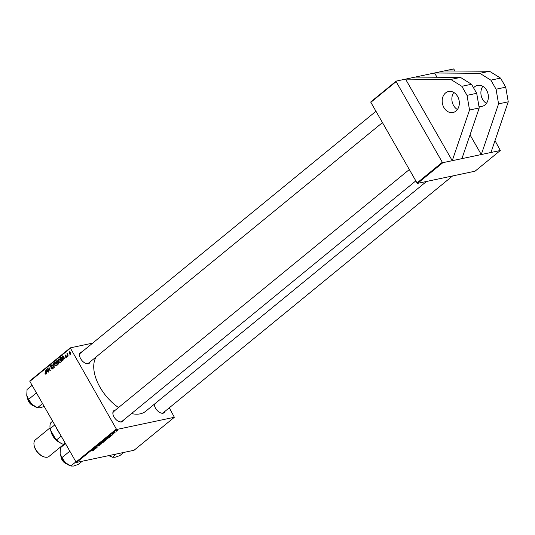 <?xml version="1.0" encoding="UTF-8"?>
<svg xmlns="http://www.w3.org/2000/svg" width="535" height="535" viewBox="0 0 535 535"><rect width="100%" height="100%" fill="white"/><g stroke="black" fill="none" stroke-linecap="round" stroke-linejoin="round"><path stroke-width="0.8" d="M478.932 106.305A10.733 8.473 -102 0 0 482.015 106.371A10.733 8.473 -102 0 0 484.984 104.927A10.733 8.473 -102 0 0 487.499 92.12A10.733 8.473 -102 0 0 477.574 85.359A10.733 8.473 -102 0 0 474.605 86.804A10.733 8.473 -102 0 0 473.562 87.834M455.954 111.073A10.733 8.473 -102 0 0 458.468 98.266A10.733 8.473 -102 0 0 448.537 91.505A10.733 8.473 -102 0 0 445.575 92.95A10.733 8.473 -102 0 0 443.054 105.756A10.733 8.473 -102 0 0 452.984 112.51A10.733 8.473 -102 0 0 455.954 111.073M164.981 411.335A6.975 3.966 -129.3 0 1 163.095 413.207A6.975 3.966 -129.3 0 1 160.794 412.953A6.975 3.966 -129.3 0 1 154.408 405.156A6.975 3.966 -129.3 0 1 154.341 404.206M160.574 412.873A6.44 3.665 50.7 0 0 162.493 413.033A6.44 3.665 50.7 0 0 163.463 412.579L452.597 175.948M123.498 420.115A6.975 3.966 -129.3 0 1 121.612 421.988A6.975 3.966 -129.3 0 1 119.305 421.734A6.975 3.966 -129.3 0 1 112.918 413.936A6.975 3.966 -129.3 0 1 114.864 410.205A6.975 3.966 -129.3 0 1 115.339 410.144M119.091 421.654A6.44 3.665 50.7 0 0 121.01 421.814A6.44 3.665 50.7 0 0 121.973 421.359L415.822 180.87M90.127 361.847A6.975 3.966 -129.3 0 1 88.242 363.72A6.975 3.966 -129.3 0 1 85.934 363.472A6.975 3.966 -129.3 0 1 79.554 355.668A6.975 3.966 -129.3 0 1 81.494 351.943A6.975 3.966 -129.3 0 1 81.969 351.876M85.72 363.385A6.44 3.665 50.7 0 0 87.64 363.546A6.44 3.665 50.7 0 0 88.603 363.098L382.458 122.609M426.495 181.479L145.754 411.234A37.035 21.066 -129.3 0 1 140.197 413.836A37.035 21.066 -129.3 0 1 131.503 413.562M118.523 407.543A37.035 21.066 -129.3 0 1 96.246 356.845M370.842 102.325L370.902 101.804L396.188 81.106L396.121 81.628L370.842 102.325L417.026 182.97L442.311 162.279L442.893 162.667L481.279 154.541L498.573 103.87L496.059 89.211L490.869 80.15L479.841 73.315L434.574 72.987L437.015 77.241M470.031 134.894L481.279 154.541L500.312 150.509L495.009 140.618M396.188 81.106L453.606 68.955L455.151 71.015M169.294 407.804L174.357 417.273L134.044 450.269L76.619 462.421L76.037 462.039L116.356 429.043L116.938 429.431L174.357 417.273M105.629 440.017L104.686 441.221L102.827 441.368L104.653 440.205L105.555 440.278M109.481 436.7L109.695 437.082L108.658 437.964L106.806 438.111L109.16 436.747L109.695 437.082L109.16 436.747M113.794 433.638L112.671 434.346L113.728 433.557L112.29 433.979L113.962 433.357M115.092 432.3L114.022 432.581L114.811 431.952L115.092 432.3L114.737 431.992M93.21 450.136L93.398 450.47L92.227 451.005L93.15 450.517L91.993 450.236L93.398 450.47L93.351 450.129M93.15 450.517L92.95 450.156M94.066 449.534L92.976 449.433L93.277 449.186L95.865 448.437L94.006 449.42M116.938 429.431L76.619 462.421M117.493 430.14L117.727 430.561L116.483 431.183L116.222 430.762L117.493 430.14L117.667 430.448M100.406 443.348L101.617 443.729L101.302 443.99L98.674 444.766L101.175 443.889L100.139 443.568L100.406 443.348M99.791 444.832L98.199 446.076L99.57 445.033L97.497 446.076L97.571 445.655L98.968 444.933L97.731 445.876L99.637 445.187M99.456 445.354L99.503 444.919M97.765 445.501L97.731 445.876M95.237 448.109L96.113 448.236L94.26 448.377L97.123 447.2L95.792 447.126L97.644 446.979L95.237 448.109M110.437 436.139L109.341 436.032L109.648 435.784L112.23 435.042L110.377 436.025M107.254 438.339L107.522 438.914L105.054 439.737L107.254 438.339L107.448 438.787M105.636 439.63L105.054 439.737M103.275 441.589L103.549 442.164L101.075 442.987L103.275 441.589L103.476 442.037M101.657 442.886L101.075 442.987M63.224 358.798L63.15 360.122L62.448 356.042L62.749 355.795L64.895 358.697L64.073 358.102L63.224 358.798M58.429 362.543L58.302 364.094L57.345 364.877L55.934 361.372L56.911 360.657L58.429 362.543M46.057 374.179L45.02 373.57L45.856 373.798L45.094 370.247L46.13 372.808L45.809 374.306M45.381 373.624L46.311 373.697M48.17 369.545L48.772 371.892L47.368 368.388L49.855 370.307L48.899 367.137L50.31 370.635L47.816 368.729L48.17 369.545M52.363 369.016L51.006 368.548L52.169 368.628L52.35 367.705L50.491 367.003L50.678 365.619L51.942 366.034L50.878 365.993L50.725 366.783L52.577 367.471L51.969 369.224M51.567 368.722L52.711 368.515M51.36 365.472L51.019 365.445M51.815 366.167L50.878 365.993M53.507 363.359L54.282 367.385L53.961 367.645L51.781 364.776L53.901 367.03L53.507 363.359M56.202 365.873L54.597 365.178L54.122 363.506L54.557 362.442L56.188 363.178L55.881 366.034M55.245 362.295L54.884 362.282M70.165 348.392L29.853 381.388L29.913 380.866L70.232 347.87L116.356 429.043M29.853 381.388L76.037 462.039M70.386 354.264L69.269 353.829L69.216 351.716L70.346 352.204L70.132 354.391M46.853 372.193L46.786 373.524L46.077 369.444L46.384 369.19L48.524 372.099L47.702 371.504L46.853 372.193M60.181 362.623L58.569 361.921L58.094 360.249L58.529 359.186L60.167 359.928L59.86 362.777M59.224 359.045L58.863 359.025M60.997 357.393L62.08 358.249L62.368 360.657L61.324 361.627L59.907 358.122L60.923 357.4M66.507 357.44L65.437 357.106L66.353 357.146L66.474 356.524L65.136 356.016L65.283 354.932L66.246 355.173L65.437 355.233L65.491 355.929L66.708 356.297L66.193 357.601M65.665 356.858L66.788 357.052M66.026 355.414L65.437 355.233M67.363 356.016L67.316 356.718L67.363 356.016M69.042 354.638L68.995 355.347L69.042 354.638M67.885 354.899L68.032 356.129L67.002 353.588L67.463 353.909L67.791 353.006L67.885 354.899M70.232 347.87L92.669 343.122M442.893 162.667L417.608 183.358L475.033 171.2L500.312 150.509M396.121 81.628L442.311 162.279M417.608 183.358L417.026 182.97M405.543 79.126L452.249 160.681L469.536 110.016L467.022 95.357L461.832 86.295L450.811 79.461L405.543 79.126M114.784 410.94A6.44 3.665 50.7 0 0 113.815 411.395A6.44 3.665 50.7 0 0 112.959 414.164M81.414 352.672A6.44 3.665 50.7 0 0 80.444 353.127A6.44 3.665 50.7 0 0 79.588 355.895M154.481 404.099A6.44 3.665 50.7 0 0 154.448 405.383M69.603 353.762L69.269 353.829M69.369 352.017L69.496 353.595L70.225 353.976L70.098 352.411L69.369 352.017L70.072 351.829M70.098 351.863L69.63 351.956M70.633 353.889L70.092 354.043L70.62 353.929M54.47 363.425L54.122 363.506M55.413 363.232L55.847 362.168M54.456 363.586L54.851 364.984L56.008 365.485L55.921 363.345L54.757 362.817L54.456 363.586M56.269 362.436L54.757 362.817M56.536 365.378L57.071 365.325M52.136 364.696L51.781 364.776M52.53 367.391L52.122 367.478M52.397 367.211L51.166 367.471M52.457 367.197L51.781 366.736M50.845 366.93L50.491 367.003M47.769 368.301L47.368 368.388M48.912 369.351L48.504 369.438M48.157 368.655L47.816 368.729M45.535 373.805L45.167 373.878M46.498 369.351L46.077 369.444M48.036 371.43L47.702 371.504M46.565 370.501L46.772 371.711L47.454 371.156L46.391 369.692L46.565 370.501M47.675 371.524L46.772 371.711M58.308 362.369L57.773 362.462M56.837 361.185L55.934 361.372M57.726 361.252L56.349 361.58L56.79 362.67L58.221 362.282M57.84 361.807L56.777 361.232M56.79 362.67L57.526 361.874M56.957 363.078L57.432 364.261L58.134 363.666L58.175 362.737L56.957 363.078M58.328 364.074L57.432 364.261M58.489 362.67L57.486 362.65M58.609 363.566L58.134 363.666M58.903 361.847L58.569 361.921M58.442 360.175L58.094 360.249M59.385 359.975L59.82 358.918M58.429 360.336L58.83 361.734L59.987 362.235L59.9 360.095L58.736 359.567L58.429 360.336M60.248 359.186L58.736 359.567M60.508 362.121L61.05 362.068M62.869 355.956L62.448 356.042M62.936 357.106L63.143 358.316L63.825 357.761L62.762 356.297L62.936 357.106M64.04 358.129L63.143 358.316M60.823 357.928L59.907 358.122M60.328 358.323L61.411 361.011L61.819 358.437L61.03 357.828L60.328 358.323M62.247 360.831L61.411 361.011M61.665 357.694L61.03 357.828M62.394 360.603L61.726 360.744M65.812 357.072L65.464 357.146M65.778 357.032L65.437 357.106M66.701 356.283L66.307 356.363M65.504 355.942L65.136 356.016M116.369 430.648L116.704 430.983L117.526 430.601L117.239 430.341L116.416 430.728L116.704 430.983M117.172 430.227L117.526 430.601M101.055 443.548L101.302 443.99M100.968 443.522L101.175 443.889M93.886 449.46L94.12 449.861M93.598 449.346L94.621 448.918L93.598 449.346M110.257 436.058L110.491 436.466M109.969 435.951L110.986 435.523L109.969 435.951M107.274 437.891L108.692 437.777L108.893 436.955L107.214 437.777M108.826 436.834L109.013 437.516M105.435 439.569L107.274 438.954L106.98 438.546L105.676 439.175L105.422 439.536L105.983 439.589M106.913 438.426L107.274 438.954M103.295 441.141L104.593 440.452L103.235 441.034M104.091 441.081L105.375 440.225L104.031 440.974M101.456 442.819L103.302 442.211L103.001 441.803L101.704 442.432L101.443 442.793L102.011 442.84M102.934 441.683L103.302 442.211M461.926 158.634L479.22 107.963L476.698 93.311L471.509 84.249L460.488 77.415L415.22 77.08M453.794 92.461A10.733 8.473 -102 0 0 457.405 109.514M450.811 79.461L460.488 77.415M461.832 86.295L471.509 84.249M469.536 110.016L479.22 107.963M467.022 95.357L476.698 93.311M490.956 152.488L508.25 101.824L505.735 87.165L500.546 78.103L490.869 80.15M500.546 78.103L489.518 71.269L479.841 73.315M505.735 87.165L496.059 89.211M508.25 101.824L498.573 103.87M489.518 71.269L444.251 70.934M482.831 86.316A10.733 8.473 -102 0 0 486.435 103.369M123.712 452.456L119.873 455.599L115.058 457.258L112.377 457.184L109.046 455.559M116.215 454.041L112.571 457.264M112.544 457.258L111.494 456.87A10.8 6.146 -129.3 0 1 108.966 455.579M33.364 405.737A5.905 3.357 -129.3 0 1 33.157 405.664A5.905 3.357 -129.3 0 1 28.703 401.645A5.905 3.357 -129.3 0 1 27.753 399.063A5.905 3.357 -129.3 0 1 27.726 398.849M27.653 398.354A6.44 3.665 50.7 0 0 27.686 398.615A6.44 3.665 50.7 0 0 28.723 401.431A6.44 3.665 50.7 0 0 33.578 405.818A6.44 3.665 50.7 0 0 33.832 405.904M32.113 385.34L27.078 389.46L26.75 395.285A10.8 6.146 50.7 0 0 26.75 395.305A10.8 6.146 50.7 0 0 31.973 404.406L28.549 399.371L26.75 395.305M36.146 392.389L35.992 393.285L28.549 399.371M35.992 393.285L36.868 393.646M42.559 403.577L37.524 407.697L31.973 404.406A10.8 6.146 50.7 0 0 36.641 407.389L37.691 407.77M44.204 406.446L40.205 407.777L37.711 407.777M66.728 463.999A5.905 3.357 -129.3 0 1 66.527 463.932A5.905 3.357 -129.3 0 1 62.073 459.913A5.905 3.357 -129.3 0 1 61.124 457.331A5.905 3.357 -129.3 0 1 61.09 457.111M61.023 456.616A6.44 3.665 50.7 0 0 61.057 456.883A6.44 3.665 50.7 0 0 62.093 459.699A6.44 3.665 50.7 0 0 66.949 464.086A6.44 3.665 50.7 0 0 67.203 464.173M65.484 443.609L60.448 447.728L60.121 453.553A10.8 6.146 50.7 0 0 60.121 453.573L61.92 457.639L69.356 451.553L70.239 451.914M69.517 450.651L69.356 451.553M75.93 461.845L70.894 465.965L65.344 462.675L61.92 457.639M82.223 461.237L78.391 464.38L73.576 466.038L71.081 466.045M60.121 453.573L60.121 453.573A10.8 6.146 50.7 0 0 65.344 462.675A10.8 6.146 50.7 0 0 70.011 465.651L71.061 466.038M56.436 427.813A15.027 8.547 50.7 0 0 58.984 432.26M59.532 433.216A14.492 8.246 -129.3 0 1 56.101 427.224M65.096 442.933L63.371 444.344L64.655 444.284M63.143 444.257A13.957 7.938 -129.3 0 1 62.929 444.184A13.957 7.938 -129.3 0 1 55.647 439.074L50.457 430.013A13.957 7.938 -129.3 0 1 50.163 428.582A13.957 7.938 -129.3 0 1 50.129 428.361M55.647 439.074L56.603 439.87A14.492 8.246 50.7 0 0 63.357 444.338A14.492 8.246 50.7 0 0 63.371 444.344L62.929 444.184M61.191 436.112L56.603 439.87M54.771 424.904L50.183 428.662L50.457 430.013M52.644 421.185L50.919 422.596A14.492 8.246 50.7 0 0 50.096 428.134A14.492 8.246 50.7 0 0 50.183 428.662M43.85 456.796L43.175 456.549A9.877 5.617 -129.3 0 1 35.725 449.821A9.877 5.617 -129.3 0 1 34.133 445.501L34.026 444.792A10.733 6.106 50.7 0 0 35.758 449.487A10.733 6.106 50.7 0 0 43.85 456.796A10.733 6.106 50.7 0 0 49.006 456.429L63.658 444.431M50.049 427.826L35.41 439.81A10.733 6.106 50.7 0 0 34.026 444.792M50.872 430.742A10.733 6.106 50.7 0 0 52.637 435.671A10.733 6.106 50.7 0 0 59.739 442.559M52.45 367.278L51.601 367.451M47.247 370.36L46.913 370.434M57.299 360.717L56.543 360.878M58.021 362.162L57.198 362.342M58.556 363.74L57.9 363.88M63.611 356.965L63.277 357.032M61.338 357.46L60.508 357.634M66.641 356.196L65.945 356.343M100.7 443.441L100.921 443.823M31.083 403.524A7.731 4.394 -129.3 0 1 29.445 401.517M64.454 461.785A7.731 4.394 -129.3 0 1 62.816 459.786M56.69 440.131A10.198 5.798 -129.3 0 1 52.958 435.604A10.198 5.798 -129.3 0 1 51.413 431.685M51.888 368.776L53.179 368.501M51.113 365.88L51.748 365.746M45.742 373.851L46.304 373.738M57.038 361.071L57.559 360.964M66.186 357.226L66.768 357.106M65.598 355.153L66.153 355.033M27.753 399.063L27.686 398.615M375.965 111.273L80.444 353.127M33.157 405.664L33.578 405.818M32.087 404.513L28.669 400.334M66.527 463.932L66.949 464.086M113.815 411.395L409.335 169.535M61.124 457.331L61.057 456.883M65.457 462.782L62.04 458.602M50.163 428.582L50.096 428.134"/></g></svg>
